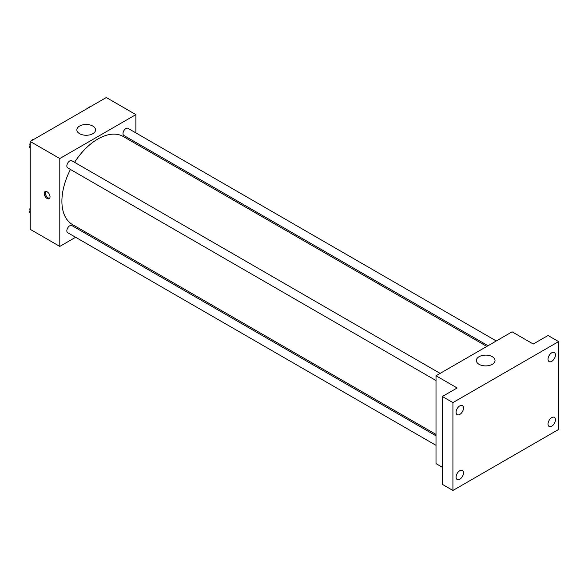 <?xml version="1.0" encoding="UTF-8"?>
<svg xmlns="http://www.w3.org/2000/svg" width="588" height="588" viewBox="0 0 588 588"><rect width="100%" height="100%" fill="white"/><g stroke="black" fill="none" stroke-linecap="round" stroke-linejoin="round"><path stroke-width="0.88" d="M75.617 237.273L59.792 246.409L30.201 229.327L30.201 141.465L106.288 97.534L135.879 114.616L135.879 132.895M85.062 231.819L83.863 232.51M70.45 169.469A50.818 29.341 120 0 0 61.902 201.258A50.818 29.341 120 0 0 72.427 224.52L436.009 434.436M486.827 346.42L123.245 136.504A50.818 29.341 120 0 0 74.573 162.325M135.879 142.421L135.879 143.803M59.792 246.409L59.792 158.547L135.879 114.616M496.272 340.966L127.963 128.324A4.123 2.381 120 0 0 124.788 129.433A4.123 2.381 120 0 0 122.988 133.579A4.123 2.381 120 0 0 123.84 135.468L488.025 345.729M436.009 435.818L71.832 225.557A4.123 2.381 120 0 0 68.649 226.667A4.123 2.381 120 0 0 66.848 230.812A4.123 2.381 120 0 0 67.701 232.701L436.009 445.344M436.009 380.524L67.701 167.881A4.123 2.381 -60 0 1 67.701 163.119A4.123 2.381 -60 0 1 71.832 160.737L440.133 373.38M59.792 158.547L30.201 141.465M79.608 133.682A9.342 5.395 180 0 1 76.866 129.874A9.342 5.395 180 0 1 86.208 124.48A9.342 5.395 180 0 1 95.55 129.874A9.342 5.395 180 0 1 89.788 134.858A9.342 5.395 180 0 1 79.608 133.682M50.017 196.833A4.109 2.374 60 0 1 49.164 198.715A4.109 2.374 60 0 1 45.055 196.341A4.109 2.374 60 0 1 45.055 191.6A4.109 2.374 60 0 1 48.223 192.702A4.109 2.374 60 0 1 50.017 196.833M49.627 198.288A4.109 2.374 60 0 1 46.121 195.731A4.109 2.374 60 0 1 45.658 191.409M442.352 467.284L436.009 463.616L436.009 375.761L512.104 331.83L533.235 344.031L548.031 335.491L558.6 341.591L558.6 429.453L452.922 490.465L442.352 484.365L442.352 396.503L457.148 387.962L436.009 375.761M452.922 490.465L452.922 402.604L442.352 396.503M452.922 402.604L558.6 341.591M479.073 364.317A9.342 5.395 180 0 1 476.339 360.503A9.342 5.395 180 0 1 485.681 355.115A9.342 5.395 180 0 1 495.022 360.503A9.342 5.395 180 0 1 489.253 365.486A9.342 5.395 180 0 1 479.073 364.317M551.728 361.348A5.241 3.021 -60 0 1 549.111 361.613A5.241 3.021 -60 0 1 548.31 357.416A5.241 3.021 -60 0 1 551.728 352.8A5.241 3.021 -60 0 1 554.352 352.543A5.241 3.021 -60 0 1 555.153 356.74A5.241 3.021 -60 0 1 551.728 361.348M459.787 414.437A5.241 3.021 -60 0 1 457.17 414.694A5.241 3.021 -60 0 1 456.369 410.498A5.241 3.021 -60 0 1 459.787 405.882A5.241 3.021 -60 0 1 462.411 405.624A5.241 3.021 -60 0 1 463.212 409.821A5.241 3.021 -60 0 1 459.787 414.437M459.787 479.257A5.241 3.021 -60 0 1 457.17 479.514A5.241 3.021 -60 0 1 456.369 475.317A5.241 3.021 -60 0 1 459.787 470.701A5.241 3.021 -60 0 1 462.411 470.444A5.241 3.021 -60 0 1 463.212 474.641A5.241 3.021 -60 0 1 459.787 479.257M551.728 426.175A5.241 3.021 -60 0 1 549.111 426.432A5.241 3.021 -60 0 1 548.31 422.235A5.241 3.021 -60 0 1 551.728 417.62A5.241 3.021 -60 0 1 554.352 417.362A5.241 3.021 -60 0 1 555.153 421.559A5.241 3.021 -60 0 1 551.728 426.175M30.201 148.485L29.4 147.345L30.201 145.287M32.112 140.363L37.698 137.136M30.201 147.808L29.4 147.345M30.201 142.869A4.123 2.381 120 0 0 29.863 144.641A4.123 2.381 120 0 0 30.039 145.699M34.016 139.187A4.123 2.381 120 0 0 31.414 140.76M88.244 107.949L93.837 104.723M90.148 106.781A4.123 2.381 120 0 0 87.553 108.354M30.201 213.304L29.4 212.165L30.201 210.107M30.201 212.628L29.4 212.165M30.201 207.689A4.123 2.381 120 0 0 29.863 209.46A4.123 2.381 120 0 0 30.039 210.519"/></g></svg>
